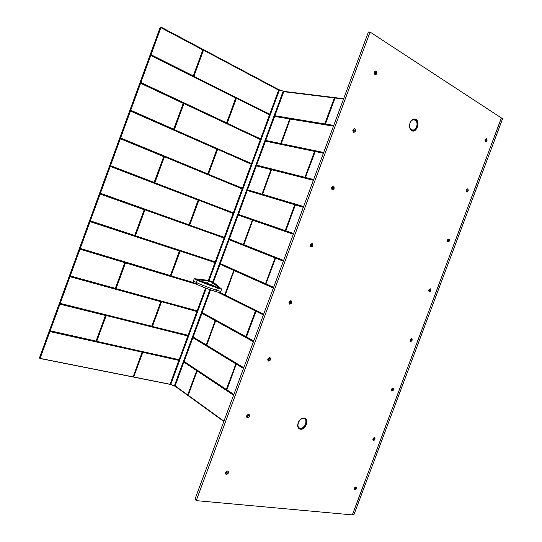 <?xml version="1.0" encoding="UTF-8"?>
<svg xmlns="http://www.w3.org/2000/svg" width="542" height="542" viewBox="0 0 542 542"><rect width="100%" height="100%" fill="white"/><g stroke="black" fill="none" stroke-linecap="round" stroke-linejoin="round"><path stroke-width="0.81" d="M352.557 514.304L353.885 514.778L502.59 118.739L501.458 118L501.235 118.285M488.938 151.028L501.289 118.291M476.432 184.348L488.755 151.679M463.938 217.613L476.249 185.005M451.479 250.817L463.756 218.263M439.034 283.961L451.29 251.468M426.615 317.043L438.851 284.618M414.217 350.071L426.425 317.7M401.839 383.031L414.027 350.728M389.481 415.938L401.649 383.689M377.151 448.783L389.298 416.602M364.841 481.574L376.961 449.447M352.605 514.338L364.651 482.238M196.685 370.714L187.701 394.935L175.127 385.843M175.093 385.931L187.722 395.179L175.059 386.019M235.811 363.865L226.583 389.529L235.933 363.919L226.299 389.441L184.131 361.453M184.097 361.541L226.312 389.698L184.063 361.636M215.194 320.64L206.224 344.902L193.155 337.029M193.121 337.124L206.204 345.186L193.081 337.219M255.411 310.993L245.872 336.643L202.186 312.571M202.146 312.666L245.885 336.907L202.112 312.768M224.761 294.767L233.758 270.431L220.025 264.252M265.539 283.662L275.058 257.911L229.097 239.7M243.351 244.483L252.362 220.038L238.175 215.113M285.228 230.553L294.767 204.727L247.267 190.493M261.989 194.07L271.034 169.605L256.366 165.845M304.97 177.295L314.543 151.394L265.485 141.157M289.746 118.983L280.681 143.515L265.743 140.459M265.695 140.581L280.648 143.826L265.648 140.703M334.38 97.953L325.037 123.955L334.38 97.953L324.726 123.915L274.869 115.737M274.821 115.866L324.739 124.206L274.774 115.995M223.805 421.459L175.019 386.141M215.296 291.366L219.456 292.619L220.838 291.474L216.576 290.194C208.731 287.727 201.956 285.146 196.258 282.443L197.125 280.106C202.83 282.788 209.598 285.37 217.444 287.849L221.698 289.137L213.379 282.247L283.866 91.374L343.547 98.678M501.343 117.987L352.327 514.9L196.224 500.632L194.978 499.168L368.418 32.005L370.078 32.046L501.458 118M263.385 314.76L255.844 311.203L263.432 314.631M253.595 341.162L246.332 336.839L255.871 311.223L246.346 337.009M233.751 394.644L226.739 389.637L236.217 364.075L243.568 368.194M226.8 390.023L236.251 364.136L226.739 389.637M323.493 152.729L281.163 143.928L290.16 119.084L333.438 125.934M281.163 143.928L290.349 118.935L333.398 126.035M303.445 206.766L262.457 194.517L271.44 169.727L313.364 180.046M262.409 194.354L271.481 169.721L262.45 194.382L303.493 206.637M283.466 260.641L243.805 244.97L252.768 220.228L293.344 233.995M263.534 314.36L225.201 295.282L234.144 270.594L273.392 287.795M225.201 295.282L225.147 294.936M243.663 367.923L206.651 345.457L215.574 320.823L253.493 341.433M223.853 421.324L188.155 395.491L197.058 370.911L233.649 394.915M188.155 395.491L197.112 370.945L233.548 395.199M333.54 125.656L325.254 123.962L334.875 98.034L343.493 98.813M335.003 97.892L343.459 98.915M334.875 98.034L325.247 124.084M315.146 151.428L323.391 153.007M313.466 179.768L305.41 177.424L315.295 151.32M295.37 204.795L303.344 207.037M293.446 233.724L285.681 230.709L295.512 204.693M273.493 287.517L265.966 283.839L275.492 258.127L283.364 260.912M266.034 284.198L265.987 283.859M411.676 130.649C416.344 133.617 420.734 121.862 415.89 119.355C414.454 118.61 413.024 118.928 411.595 120.324C409.346 123.21 408.932 126.211 410.348 129.314L411.676 130.649M300.282 429.183C305.559 430.402 309.875 418.837 304.435 418.072L302.619 418.2C299.523 419.576 297.87 422.076 297.673 425.68C297.836 427.652 298.71 428.824 300.282 429.183M485.646 141.95L486.804 140.886L486.289 138.725M485.469 141.875L485.761 141.977C487.136 141.286 487.421 140.236 486.614 138.827L486.316 138.732C484.948 139.423 484.663 140.473 485.469 141.875M466.764 192.037C468.193 191.346 468.491 190.31 467.658 188.921L467.556 188.88M466.662 191.997L466.865 192.064C468.329 191.421 468.64 190.384 467.807 188.955L467.597 188.887C466.14 189.537 465.829 190.574 466.662 191.997M447.929 241.989L449.291 240.858L448.878 238.893M447.909 241.983L448.017 242.017C449.562 241.42 449.907 240.397 449.047 238.947L448.932 238.907C447.387 239.51 447.048 240.533 447.909 241.983M429.142 291.799L430.605 290.634L430.253 288.778M429.203 291.826L429.217 291.833C430.843 291.284 431.222 290.275 430.341 288.805L430.321 288.798C428.688 289.347 428.316 290.356 429.203 291.826M410.409 341.48L410.409 341.48C411.981 340.993 412.408 340.003 411.676 338.52C410.07 339.055 409.664 340.051 410.463 341.507L410.545 341.541C412.157 341.006 412.564 340.01 411.757 338.554L411.683 338.52M391.731 391.026L393.397 389.793L393.146 388.133M391.941 391.121C393.519 390.586 393.953 389.603 393.241 388.174L393.072 388.106C391.5 388.634 391.067 389.617 391.764 391.046L391.941 391.121M373.099 440.436L373.262 440.483C374.773 439.982 375.24 439.02 374.671 437.611M373.391 440.565C374.922 440.036 375.382 439.067 374.773 437.665L374.515 437.563C372.984 438.085 372.523 439.047 373.126 440.456L373.391 440.565M354.543 489.731L354.888 489.873C356.379 489.345 356.866 488.389 356.345 487.021L356.006 486.879C354.515 487.407 354.028 488.356 354.543 489.731L356.385 488.423L356.236 486.953M375.321 74.749L376.67 73.583L375.742 70.955M374.962 74.613L375.511 74.762C377.11 73.908 377.361 72.689 376.263 71.104L375.708 70.955C374.109 71.815 373.865 73.034 374.962 74.613M353.77 132.35L353.777 132.35C355.538 131.584 355.843 130.378 354.692 128.739L354.454 128.65M353.54 132.262L353.926 132.377C355.681 131.604 355.986 130.405 354.841 128.766L354.441 128.65C352.693 129.43 352.388 130.636 353.54 132.262M332.28 189.768L333.953 188.528L333.235 186.17M332.185 189.734L332.395 189.802C334.312 189.131 334.671 187.945 333.479 186.245L333.262 186.177C331.352 186.861 330.993 188.047 332.185 189.734M310.851 247.003L312.693 245.729L312.09 243.521M310.898 247.023L310.918 247.037C312.991 246.481 313.418 245.316 312.192 243.548L312.158 243.534C310.085 244.103 309.665 245.269 310.898 247.023M289.482 304.062L289.543 304.082C291.549 303.588 292.043 302.456 291.013 300.688M289.679 304.143C291.704 303.622 292.185 302.49 291.115 300.735L290.966 300.675C288.94 301.183 288.452 302.314 289.516 304.076L289.679 304.143M268.195 360.931L270.377 359.603L269.801 357.618C267.856 358.099 267.321 359.204 268.195 360.931L268.52 361.074C270.465 360.586 271 359.481 270.119 357.761M246.976 417.631L247.308 417.753C249.171 417.279 249.754 416.202 249.049 414.528L249.029 414.508M247.43 417.835C249.3 417.36 249.882 416.283 249.178 414.61L248.71 414.393C246.84 414.86 246.258 415.931 246.956 417.611L247.43 417.835M225.838 474.162L226.285 474.325L228.324 472.78L228.121 471.147M226.4 474.419C228.196 473.952 228.819 472.902 228.27 471.283L227.681 470.984C225.885 471.452 225.262 472.495 225.804 474.121L226.4 474.419M485.049 140.032L485.761 139.673L485.151 139.728M466.567 190.831L466.14 190.743L466.94 191.035L466.567 190.831L466.953 189.795L466.371 189.808M447.489 240.113L448.2 239.774L447.645 239.74M428.783 289.95L429.494 289.624L428.993 289.523M410.809 339.278L411.243 339.461L410.809 339.278M391.541 389.224L392.645 389.014L391.852 388.709M373.695 438.193L374.102 438.437L373.695 438.193M354.502 487.969L355.606 487.725L354.902 487.407M374.827 72.052L374.38 73.251L375.342 73.583L374.854 73.285L375.301 72.086L374.827 72.052M353.208 130.988L353.933 131.198L353.438 130.934L353.885 129.741L352.957 130.134L353.208 130.988M332.083 187.098L331.643 188.284L332.592 188.63L332.083 188.399L332.531 187.207L332.083 187.098M310.81 244.347L310.37 245.54L311.318 245.885L310.803 245.689L311.243 244.503L310.81 244.347M290.017 301.616L290.546 301.779L289.604 301.427L289.164 302.612L289.577 302.802L290.017 301.616L289.604 301.427M268.866 358.553L269.401 358.682L268.466 358.323L268.026 359.509L268.425 359.732L268.866 358.553L268.466 358.323M247.775 415.314L247.389 415.05L246.901 415.585L247.335 416.493L247.775 415.314L247.389 415.05M226.752 471.899L226.38 471.594L225.946 472.773L226.312 473.071L226.752 471.899L226.38 471.594M370.078 32.046L196.224 500.632M484.961 140.696L485.734 140.94L485.388 140.087M447.814 240.817L447.367 240.689L448.193 240.987L447.814 240.208M428.661 290.444L429.501 290.81L429.108 290.072M410.009 340.058L410.457 340.369L410.843 339.339M391.419 389.569L391.852 389.942L391.846 389.38M372.876 438.973L373.303 439.386L373.682 438.363M354.38 488.247L354.8 488.694L354.78 488.159M485.761 139.673L486.127 139.897L485.734 140.94M484.961 140.656L485.368 140.717M466.953 189.795L467.326 189.991L466.94 191.035M448.2 239.774L448.58 239.95L448.193 240.987M429.494 289.624L429.887 289.774L429.501 290.81M428.668 290.498L429.108 290.661M411.243 339.461L410.856 340.491L410.457 340.369M392.239 388.919L391.846 388.716M392.645 389.014L392.259 390.044L391.852 389.942M374.102 438.437L374.116 438.986L373.303 439.386M355.606 487.725L355.627 488.261L354.8 488.694M374.366 72.506L374.84 72.54M375.301 72.086L375.782 72.384L375.342 73.583M374.38 73.251L374.854 73.285M352.957 130.134L353.418 130.209M353.885 129.741L354.373 129.999L353.933 131.198M352.978 130.859L353.438 130.934M331.616 187.579L332.056 187.695M332.531 187.207L333.032 187.437L332.592 188.63M331.643 188.284L332.083 188.399M310.336 244.848L310.769 244.998M311.243 244.503L311.758 244.699L311.318 245.885M310.37 245.54L310.803 245.689M289.123 301.935L289.543 302.124M290.546 301.779L290.106 302.964L289.577 302.802M267.978 358.851L268.378 359.075M269.401 358.682L268.961 359.868L268.425 359.732M246.901 415.585L247.287 415.849M248.324 415.416L247.884 416.588L247.335 416.493M225.885 472.15L226.258 472.448M227.308 471.967L226.874 473.139L226.312 473.071M197.125 279.415L196.915 278.906L196.529 279.164L198.453 280.119L197.125 280.106L194.253 278.683L208.399 280.356L278.798 89.626L279.489 89.87L209.07 280.627M198.745 280.255L198.453 280.119C203.596 282.524 209.686 284.848 216.746 287.084L219.591 287.951L219.923 287.666L213.216 282.307L210.926 281.237L208.189 280.397L196.915 278.906M198.629 280.16C203.677 282.531 209.686 284.814 216.651 287.023L217.444 287.849L216.576 290.194L215.194 291.345C208.128 289.143 201.99 286.793 196.78 284.306L196.258 282.443L193.392 281.013L193.975 282.897M193.392 281.013L194.253 278.683M220.838 291.474L221.698 289.137M215.818 286.765L207.532 283.168L208.311 281.054L210.648 281.752L212.593 282.68L218.961 287.727M219.923 287.666L219.368 287.849M210.648 281.752L210.926 281.237M245.933 72.194L278.778 89.681L245.919 72.221M215.181 261.976L135.331 235.899L215.14 262.084M193.724 282.734L170.926 275.98L194.138 282.978M197.105 310.945L115.954 288.737L197.064 311.047M188.088 335.376L152.302 326.569L188.047 335.478M161.103 27.12L40.054 358.506L39.41 357.971L160.276 27.1L161.103 27.12L245.831 72.14M70.128 276.135L115.202 288.534L124.938 262.741L80.074 248.92M50.081 331.013L96.076 341.223L105.582 315.532L59.993 303.879M133.061 376.995L142.221 351.914L49.979 331.291M178.948 360.125L142.722 352.11L133.508 376.947L142.905 352.205L178.907 360.247M196.976 311.298L161.509 301.555L152.302 326.569M195.52 283.676L125.534 262.606L115.954 288.737M215.045 262.335L180.154 250.892L170.926 275.98M224.103 237.803L144.938 209.686L135.331 235.899M196.807 284.326L125.182 262.809M142.919 352.07L142.58 352.286M49.959 331.44L142.221 351.914M105.582 315.532L96.225 341.04M80.053 249.063L124.789 262.382M133.19 376.934L40.067 358.506M40.054 358.506L133.041 376.995L142.356 352.239M212.708 282.03L283.188 91.151L279.489 89.87M210.574 289.855L174.985 386.222L170.046 384.244L205.56 288.039M283.188 91.151L283.866 91.374M196.671 370.653L183.88 362.144M235.797 363.804L192.898 337.72M215.188 320.586L201.929 313.262M255.397 310.932L217.532 292.05M220.099 292.49L224.72 294.794M220.282 263.561L265.499 283.69M229.347 239.008L243.311 244.517M238.433 214.415L285.187 230.587M247.525 189.795L261.949 194.104M256.623 165.147L304.929 177.329M289.74 118.935L274.611 116.435M334.367 97.906L283.751 91.686M187.735 394.908L196.8 370.762L187.701 394.935M183.975 361.887L196.861 370.45L183.928 362.015M192.993 337.47L235.994 363.594L192.945 337.591M206.224 344.902L215.31 320.688L206.184 344.929M202.017 313.019L215.37 320.39L201.976 313.14M245.912 336.616L255.533 311.04L245.872 336.643M218.968 292.477L255.499 310.83L218.25 292.26M224.876 294.814L233.873 270.478L224.876 294.814M219.984 292.558L224.74 295.051L219.842 292.612M220.113 264.022L233.934 270.187L220.072 264.137M265.668 283.71L275.322 258.06L265.668 283.71M220.242 263.663L265.512 283.961L220.208 263.771M229.178 239.476L275.248 257.707L229.137 239.584M243.466 244.53L252.606 220.174L243.466 244.53M229.307 239.117L243.324 244.781L229.273 239.225M238.256 214.896L252.545 219.849L238.216 215.005M285.356 230.601L295.038 204.869L285.356 230.601M238.385 214.53L285.194 230.865L238.345 214.646M247.342 190.283L294.956 204.53L247.301 190.391M262.111 194.111L271.278 169.687L262.111 194.111M247.477 189.917L261.962 194.368L247.437 190.032M256.441 165.635L271.203 169.375L256.407 165.737M305.105 177.336L314.814 151.53L305.105 177.336M256.583 165.263L304.936 177.613L256.535 165.385M265.56 140.954L314.726 151.204L265.519 141.055M280.681 143.515L289.868 119.016L280.641 143.549M274.686 116.245L289.916 118.759L274.645 116.34M283.818 91.503L334.556 97.723L283.784 91.591M294.956 204.53L295.038 204.869M275.248 257.707L275.322 258.06M233.934 270.187L233.995 270.526M255.594 310.722L255.661 311.094M215.37 320.39L215.425 320.742M235.994 363.594L236.055 363.973M196.861 370.45L196.915 370.816M246.393 337.185L256.109 310.979M313.317 180.154L271.705 169.497M262.457 194.517L271.562 169.599M325.315 124.301L335.139 97.79M285.736 231.055L295.275 204.93L285.688 230.709L293.493 233.602M253.676 340.945L246.373 336.921L253.636 341.053M233.826 394.441L226.786 389.766L233.792 394.542M243.514 368.33L236.224 364.109L226.786 389.766M281.102 143.738L290.18 119.057L281.156 143.793L323.54 152.593M252.789 220.235L243.758 244.794M283.554 260.404L243.792 244.706L283.507 260.519M293.303 234.117L252.802 220.242M234.158 270.614L225.16 295.112M263.615 314.136L225.187 295.024L263.575 314.245M273.344 287.917L234.178 270.621M253.439 341.568L215.736 320.742L206.597 345.098M215.581 320.85L206.624 345.315L243.704 367.815M233.602 395.057L197.112 370.945M197.064 370.945L188.142 395.369L223.893 421.229M333.642 125.378L325.308 124.01L333.587 125.514M315.031 151.557L305.431 177.546M313.561 179.504L305.485 177.471L313.513 179.639M323.35 153.115L315.065 151.55M303.303 207.159L295.275 204.93M283.317 261.041L275.512 258.141L265.966 283.839M273.575 287.287L266.02 283.927L273.534 287.402M255.912 311.189L263.337 314.895M236.298 364.109L243.46 368.465M323.594 152.465L281.149 143.657M290.255 119.023L333.357 126.144M303.54 206.509L262.443 194.253M271.528 169.687L313.276 180.269M252.843 220.208L293.256 234.239M234.219 270.594L273.297 288.046M206.604 345.125L215.601 320.864M243.744 367.713L206.631 345.2M215.641 320.837L253.392 341.697M223.927 421.134L188.128 395.247M325.254 123.962L334.909 98.021M334.956 97.98L343.418 99.023M315.112 151.516L323.31 153.223M293.54 233.473L285.729 230.777M295.322 204.896L303.263 207.274M275.512 258.141L265.98 283.852L275.546 258.155M275.587 258.121L283.27 261.163M410.545 129.606L411.547 130.487C413.871 131.401 415.761 130.256 417.218 127.058C418.241 123.61 417.726 121.076 415.66 119.464L412.306 119.701M297.802 426.615L300.18 428.952C305.329 430.145 309.543 418.851 304.231 418.106L302.944 418.112M416.493 126.767C418.98 120.656 412.299 116.733 410.098 123.088C407.618 129.274 414.345 133.068 416.493 126.767M300.173 428.146C304.712 429.203 308.425 419.251 303.737 418.593C299.191 417.476 295.431 427.55 300.173 428.146M196.99 284.394C202.064 286.82 208.101 289.123 215.099 291.311L219.456 292.619M193.914 282.863L196.841 284.34M207.423 283.845L207.532 283.168L200.432 281M197.484 279.597L208.311 281.054L208.189 280.397M211.461 285.316L212.593 282.68L213.216 282.307M219.388 287.883L216.536 287.023M187.871 335.972L106.171 315.512L187.911 335.85M179.117 359.685L96.632 341.433L179.043 359.881M179.077 359.78L96.706 341.338L106.157 315.654M196.888 311.535L161.502 301.684L196.929 311.413M188.121 335.281L152.377 326.48L161.496 301.819M125.534 262.606L196.163 284.001M197.146 310.844L116.029 288.642L125.514 262.877M214.964 262.565L180.147 251.027L215.005 262.45M193.569 282.572L171.001 275.885L180.14 251.156M224.022 238.026L144.931 209.822L224.063 237.918M215.221 261.867L135.405 235.79L144.917 209.95M233.087 213.46L198.846 200.222L233.128 213.352M224.273 237.335L189.592 225.255L224.198 237.552M224.239 237.443L189.673 225.154L198.839 200.35M242.166 188.86L164.389 156.746L242.206 188.752M233.345 212.769L154.761 182.898L233.263 212.992M233.304 212.877L154.843 182.79L164.382 156.875M251.264 164.226L217.599 149.28L251.298 164.124M242.423 188.169L208.318 174.388L242.342 188.392M242.382 188.277L208.392 174.28L217.593 149.409M260.363 139.565L183.907 103.515L260.404 139.457M251.515 163.535L174.253 129.748L251.434 163.765M251.474 163.65L174.334 129.64L183.901 103.644M269.482 114.863L236.4 98.197L269.523 114.762M260.621 138.867L227.091 123.373L260.533 139.104M260.58 138.982L227.173 123.264L236.393 98.319M278.608 90.135L203.487 50.135L278.649 90.033M269.74 114.166L193.799 76.449L269.652 114.409M269.692 114.287L193.88 76.327L203.48 50.257M142.898 352.341L178.86 360.376M278.683 89.938L203.494 50.006L193.799 76.449M269.557 114.66L236.4 98.082L227.091 123.373M260.445 139.355L183.921 103.386L174.253 129.748M251.339 164.016L217.599 149.158L208.318 174.388M242.247 188.643L164.402 156.611L154.761 182.898M233.168 213.243L198.853 200.1L189.592 225.255M144.938 209.686L144.585 209.883M187.959 335.728L106.185 315.376L96.632 341.433M96.774 341.236L106.103 315.688M152.451 326.386L161.441 301.847M116.103 288.54L125.459 262.911M171.076 275.79L180.093 251.183M135.48 235.689L144.863 209.984M189.747 225.052L198.792 200.377M154.917 182.681L164.328 156.902M208.474 174.178L217.538 149.436M174.409 129.524L183.846 103.671M227.254 123.163L236.346 98.346M193.961 76.212L203.426 50.277M142.844 352.375L133.637 376.988L170.046 384.244M150.92 54.986L193.094 76.097L202.925 50.047L160.981 27.439M140.764 82.777L226.441 123.068L235.872 98.136L150.818 55.27M130.629 110.521L173.535 129.436L183.345 103.454L140.663 83.055M120.507 138.23L207.654 174.111L217.064 149.24L130.527 110.805M110.399 165.893L154.036 182.62L163.82 156.699L120.405 138.508M100.311 193.514L188.921 225.018L198.311 200.201L110.297 166.177M90.236 221.095L134.592 235.655L144.355 209.795L100.209 193.799M80.175 248.642L170.235 275.776L179.605 251.021L90.135 221.38M60.094 303.595L151.611 326.399L160.954 301.698L70.026 276.42M106.185 315.376L105.825 315.593M164.402 156.611L164.057 156.794M183.921 103.386L183.575 103.563M203.494 50.006L203.148 50.169M161.082 27.154L245.391 71.91M133.691 377.124L170.452 384.434M140.927 82.533L226.597 122.851L235.763 98.055L150.791 55.528M120.663 137.993L207.81 173.901L216.949 149.172L130.5 111.069M100.466 193.291L189.077 224.815L198.189 200.147L110.27 166.448M80.324 248.426L170.391 275.58L179.483 250.987L90.101 221.658M60.243 303.391L151.753 326.209L160.825 301.677L69.993 276.705M150.805 55.399L235.75 97.878L226.651 122.831M226.441 123.068L140.845 82.655M130.514 110.941L216.942 148.996L207.864 173.874M207.654 174.111L120.588 138.115M110.283 166.313L198.176 199.971L189.124 224.781M188.921 225.018L100.385 193.406M90.114 221.515L179.47 250.804L170.439 275.553M170.235 275.776L80.25 248.534M151.611 326.399L60.169 303.493M160.954 301.698L151.753 326.209M70.006 276.562L160.825 301.677M144.355 209.795L134.944 235.452M154.036 182.62L110.48 165.777M163.82 156.699L154.389 182.43M173.535 129.436L130.71 110.405M183.345 103.454L173.88 129.26M193.094 76.097L151.001 54.864M202.925 50.047L193.44 75.927M115.202 288.534L70.203 276.034M142.221 352.232L133.136 376.907L40.149 358.404M49.945 331.589L142.194 352.185M95.866 341.264L50.155 330.911M96.015 341.067L50.23 330.81M59.959 304.164L105.405 315.464M59.979 304.021L105.433 315.187M105.426 315.519L96.07 341.033M115.351 288.33L70.277 275.925M80.04 249.205L124.768 262.653M124.938 262.741L115.561 288.324M124.789 262.707L115.405 288.303M134.592 235.655L90.311 220.987M134.741 235.445L90.385 220.879M100.182 194.07L144.186 209.693M100.195 193.934L144.206 209.429M144.206 209.747L134.795 235.411M154.192 182.403L110.554 165.662M120.378 138.779L163.664 156.577M120.392 138.644L163.677 156.32M163.684 156.638L154.246 182.376M173.697 129.213L130.791 110.283M140.642 83.319L183.196 103.312M140.649 83.19L183.21 103.055M183.216 103.366L173.752 129.186M193.257 75.86L151.083 54.742M160.96 27.689L202.783 49.884M160.974 27.567L202.796 49.64M202.803 49.945L193.311 75.839M206.238 288.297L170.723 384.508M174.334 385.951L209.903 289.618M246.332 336.839L255.926 311.094M197.051 370.952L188.121 395.342M295.241 204.923L285.681 230.851M198.609 280.153L196.692 279.205M133.644 377.11L170.486 384.441"/></g></svg>
